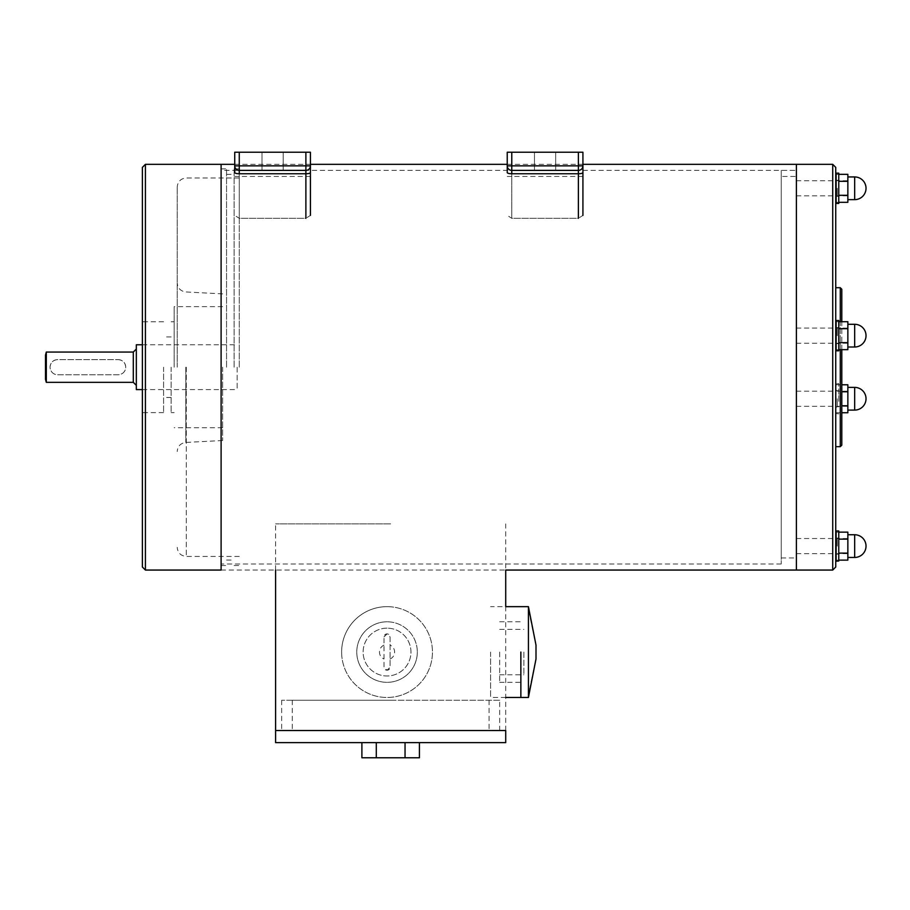 <?xml version="1.0" encoding="UTF-8"?>
<svg xmlns="http://www.w3.org/2000/svg" width="910" height="910" viewBox="0 0 910 910"><rect width="100%" height="100%" fill="white"/><g stroke="black" fill="none" stroke-linecap="round" stroke-linejoin="round"><path stroke-width="0.68" stroke-dasharray="4.55 3.41" d="M796.386 367.196L796.386 164.335L796.386 367.196M796.386 546.102L796.386 538.527L796.386 546.102M796.386 335.653L796.386 328.078L796.386 335.653M796.386 188.29L796.386 180.726L796.386 188.29M796.386 398.739L796.386 406.315L796.386 398.739M835.744 546.102L835.744 555.214L835.744 546.102M835.744 398.739L835.744 389.628L835.744 398.739M835.744 188.29L835.744 197.402L835.744 188.29M835.744 335.653L835.744 344.765L835.744 335.653M835.744 567.032L835.744 167.36M835.744 367.196L835.744 287.719L835.744 367.196M832.718 570.058L832.718 164.335M781.246 170.386L781.246 563.995L781.246 170.386L796.386 170.386L221.107 170.386L221.107 367.196L221.107 170.386M840.283 287.719L840.283 446.673M840.283 349.656L840.283 321.696M841.795 289.232L841.795 445.161M841.795 349.656L841.795 321.696M781.246 176.449L781.246 557.944L781.246 176.449L796.386 176.449M838.77 530.962L838.77 561.242M838.77 553.997L838.77 538.072L838.77 553.997M836.119 530.962L836.119 561.242M835.744 560.64L835.744 531.338L835.744 560.64M835.744 553.997L835.744 538.072L835.744 553.997M838.77 320.513L838.77 350.794M838.77 334.254L838.77 343.673L838.77 334.254M836.119 320.513L836.119 350.794M835.744 333.083L835.744 350.407L835.744 333.083M835.744 334.254L835.744 343.673L835.744 334.254M838.77 173.15L838.77 203.43M838.77 180.385L838.77 196.31L838.77 180.385M836.119 173.15L836.119 203.43M835.744 173.753L835.744 203.055L835.744 173.753M835.744 180.385L835.744 196.31L835.744 180.385M838.77 401.367L838.77 383.599L838.77 401.367M838.77 400.138L838.77 390.72L838.77 400.138M836.119 401.367L836.119 383.599L836.119 401.367M835.744 401.299L835.744 383.986L835.744 401.299M835.744 400.138L835.744 390.72L835.744 400.138M847.858 560.116L847.858 532.145M847.858 546.102L847.858 557.455L847.858 546.102M835.744 532.145L835.744 560.116L835.744 532.145L838.77 532.145M838.77 553.121L847.858 553.121M835.744 560.116L838.77 560.116M838.77 539.141L847.858 539.141M837.291 546.102L837.291 538.527L837.291 546.102M847.858 412.753L847.858 384.782M847.858 398.739L847.858 387.387L847.858 398.739M835.744 384.782L835.744 412.753L835.744 384.782L841.795 384.782M841.795 405.758L847.858 405.758M835.744 412.753L841.795 412.753M841.795 391.778L847.858 391.778M837.291 398.739L837.291 406.315L837.291 398.739M847.858 202.304L847.858 174.333M847.858 188.29L847.858 176.938L847.858 188.29M835.744 174.333L835.744 202.304L835.744 174.333L838.77 174.333M838.77 195.309L847.858 195.309M835.744 202.304L838.77 202.304M838.77 181.329L847.858 181.329M837.291 188.29L837.291 195.855L837.291 188.29M847.858 349.656L847.858 321.696M847.858 335.653L847.858 324.29L847.858 335.653M835.744 321.696L835.744 349.656L835.744 321.696L838.77 321.696M838.77 342.672L847.858 342.672M835.744 349.656L838.77 349.656M838.77 328.681L847.858 328.681M837.291 335.653L837.291 328.078L837.291 335.653M118.163 359.621C122.793 360.087 125.318 362.612 125.739 367.196C125.25 371.849 122.725 374.374 118.163 374.761L57.614 374.761C53.11 374.431 50.596 371.906 50.039 367.196C50.482 362.589 53.008 360.064 57.614 359.621L118.163 359.621A7.564 7.564 0 0 1 125.739 367.196A7.564 7.564 0 0 1 118.163 374.761L57.614 374.761A7.564 7.564 0 0 1 50.039 367.196A7.564 7.564 0 0 1 57.614 359.621L118.163 359.621M46.308 382.337L46.308 352.056M237.157 367.196L237.157 389.605L237.157 367.196M136.329 389.605L136.329 344.788M136.329 367.196L136.329 349.03L136.329 367.196M45.5 379.311L45.5 355.082M239.273 152.22L239.273 170.386A4.539 4.539 0 0 1 234.734 165.847A4.539 4.539 0 0 0 239.273 170.386L305.885 170.386A4.539 4.539 0 0 0 310.424 165.847L310.424 152.22L234.734 152.22L234.734 165.847A4.539 4.539 0 0 0 239.273 170.386A4.539 4.539 0 0 1 234.734 165.847L234.734 172.582A4.539 1.172 180 0 0 239.273 173.753L239.273 218.309L234.734 215.374L239.273 218.309L305.885 218.309L310.424 215.374L310.424 176.449L310.424 215.374L305.885 218.309L305.885 173.753A4.539 1.172 0 0 0 310.424 172.582L310.424 215.374M239.273 170.386L305.885 170.386L239.273 170.386L239.273 218.309L305.885 218.309M283.181 152.22L261.989 152.22L261.989 170.386L283.181 170.386L261.989 170.386L283.181 170.386L261.989 170.386L261.989 152.22L283.181 152.22L283.181 170.386L283.181 152.22L283.181 170.386L283.181 152.22L261.989 152.22L261.989 170.386L261.989 152.22L283.181 152.22M234.734 165.847L310.424 165.847A4.539 4.539 0 0 1 305.885 170.386A4.539 4.539 0 0 0 310.424 165.847L310.424 172.582M511.773 152.22L511.773 170.386A4.539 4.539 0 0 1 507.234 165.847A4.539 4.539 0 0 0 511.773 170.386L578.385 170.386A4.539 4.539 0 0 0 582.923 165.847L582.923 152.22L507.234 152.22L507.234 165.847A4.539 4.539 0 0 0 511.773 170.386A4.539 4.539 0 0 1 507.234 165.847L507.234 172.582A4.539 1.172 180 0 0 511.773 173.753L511.773 218.309L507.234 215.374L511.773 218.309L578.385 218.309L582.923 215.374L582.923 176.449L582.923 215.374L578.385 218.309L578.385 173.753A4.539 1.172 0 0 0 582.923 172.582L582.923 215.374M511.773 170.386L578.385 170.386L511.773 170.386L511.773 218.309L578.385 218.309M555.68 152.22L534.477 152.22L534.477 170.386L555.68 170.386L534.477 170.386L555.68 170.386L534.477 170.386L534.477 152.22L555.68 152.22L555.68 170.386L555.68 152.22L555.68 170.386L555.68 152.22L534.477 152.22L534.477 170.386L534.477 152.22L555.68 152.22M507.234 165.847L582.923 165.847A4.539 4.539 0 0 1 578.385 170.386A4.539 4.539 0 0 0 582.923 165.847L582.923 172.582M221.107 367.196L221.107 164.335L221.107 367.196M390.663 523.887L275.605 523.887L390.663 523.887M390.663 730.525L275.605 730.525L390.663 730.525M528.426 606.652L528.426 697.481M529.006 694.455L528.426 694.455L528.426 609.677L528.426 694.455L536.001 658.999L536.001 645.133L536.001 658.999L536.001 645.133L528.426 609.677L529.006 609.677M499.658 652.06L499.658 682.341L499.658 652.06M523.887 652.06L523.887 674.776L523.887 652.06M520.861 652.06L520.861 697.481L520.861 652.06M387.046 606.652A45.42 45.42 0 0 0 347.711 674.776A45.42 45.42 0 0 0 426.369 674.776A45.42 45.42 0 0 0 387.046 606.652A45.42 45.42 0 0 1 432.455 652.06A45.42 45.42 0 0 1 387.046 697.481A45.42 45.42 0 0 1 341.625 652.06A45.42 45.42 0 0 1 387.046 606.652M384.009 636.932L387.046 633.895L390.072 636.932L390.072 667.201L387.046 670.226L384.009 667.201L384.009 636.932A3.026 3.026 0 0 1 387.046 633.895A3.026 3.026 0 0 1 390.072 636.932L390.072 667.201A3.026 3.026 0 0 1 387.046 670.226A3.026 3.026 0 0 1 384.009 667.201L384.009 636.932M384.009 645.133A7.564 7.564 0 0 0 384.009 658.999M390.072 658.999A7.564 7.564 0 0 0 390.072 645.133M387.046 628.15A23.922 23.922 0 0 0 366.332 664.027A23.922 23.922 0 0 0 407.76 664.027A23.922 23.922 0 0 0 387.046 628.15A23.922 23.922 0 0 0 363.124 652.06A23.922 23.922 0 0 0 387.046 675.982A23.922 23.922 0 0 0 410.956 652.06A23.922 23.922 0 0 0 387.046 628.15M417.315 652.06A30.28 30.28 0 0 1 387.046 682.341A30.28 30.28 0 0 1 356.765 652.06A30.28 30.28 0 0 1 387.046 621.792A30.28 30.28 0 0 1 417.315 652.06M387.046 621.792A30.28 30.28 0 0 0 360.826 667.201A30.28 30.28 0 0 0 413.265 667.201A30.28 30.28 0 0 0 387.046 621.792M490.581 652.06L490.581 697.481L490.581 652.06M341.625 652.06A45.42 45.42 0 0 1 409.75 612.737A45.42 45.42 0 0 1 409.75 691.395A45.42 45.42 0 0 1 341.625 652.06A45.42 45.42 0 0 0 409.75 691.395A45.42 45.42 0 0 0 409.75 612.737A45.42 45.42 0 0 0 341.625 652.06M499.658 700.245L281.668 700.245L499.658 700.245L499.658 730.525M390.663 700.245L292.258 700.245L390.663 700.245M489.068 700.245L489.068 730.525L292.258 730.525L489.068 730.525M419.43 742.64L405.041 742.64L419.43 742.64M275.605 742.64L505.721 742.64M376.285 742.64L405.041 742.64L361.896 742.64L376.285 742.64L376.285 757.78L419.43 757.78M361.896 757.78L376.285 757.78M405.041 742.64L405.041 757.78M171.148 367.196L171.148 412.617L171.148 367.196M174.174 367.196L174.174 306.636L174.174 367.196M222.62 367.196L222.62 440.508L222.62 367.196M177.211 367.196L177.211 187.039L177.211 367.196M239.273 367.196L239.273 168.873L239.273 367.196M234.132 367.196L234.132 168.873L234.132 367.196M226.556 367.196L226.556 168.873L226.556 367.196M145.418 570.058L145.418 164.335M142.392 567.032L142.392 167.36M142.392 367.196L142.392 412.617L142.392 367.196M163.584 367.196L163.584 412.617L163.584 367.196M854.672 534.75L854.672 557.455M854.672 387.387L854.672 410.091M854.672 176.938L854.672 199.643M854.672 324.29L854.672 347.006M133.304 352.056L133.304 382.337M239.273 173.753L305.885 173.753L305.885 152.22M310.424 165.847A4.539 4.539 0 0 1 305.885 170.386M511.773 173.753L578.385 173.753L578.385 152.22M582.923 165.847A4.539 4.539 0 0 1 578.385 170.386M185.811 367.196L185.811 442.442L185.811 367.196M186.288 367.196L186.288 556.431L186.288 367.196M796.386 553.667L835.744 553.667M796.386 538.527L835.744 538.527M796.386 406.315L835.744 406.315M796.386 391.175L835.744 391.175M796.386 195.855L835.744 195.855M796.386 180.726L835.744 180.726M796.386 343.218L835.744 343.218M796.386 328.078L835.744 328.078M781.246 563.995L221.107 563.995M781.246 557.944L796.386 557.944M838.77 538.072L835.744 538.072M838.77 554.122L835.744 554.122M838.77 327.623L835.744 327.623M838.77 343.673L835.744 343.673M838.77 180.271L835.744 180.271M838.77 196.31L835.744 196.31M835.744 413.504L838.77 413.879M835.744 383.986L838.77 383.599M838.77 390.72L835.744 390.72M838.77 406.77L835.744 406.77M835.744 555.214L837.291 553.667L847.858 553.667M835.744 536.991L837.291 538.527L847.858 538.527M835.744 407.851L837.291 406.315L847.858 406.315M835.744 389.628L837.291 391.175L847.858 391.175M835.744 197.402L837.291 195.855L847.858 195.855M835.744 179.179L837.291 180.726L847.858 180.726M835.744 344.765L837.291 343.218L847.858 343.218M835.744 326.542L837.291 328.078L847.858 328.078M142.392 389.605L237.157 389.605M142.392 344.788L237.157 344.788M310.424 176.449L234.734 176.449M582.923 176.449L507.234 176.449M221.107 570.058L505.721 570.058L505.721 523.887M234.734 164.335L310.424 164.335M507.234 164.335L582.923 164.335M505.721 730.525L505.721 606.652L490.581 606.652M275.605 570.058L275.605 523.887M499.658 674.776L523.887 674.776M499.658 629.356L523.887 629.356M499.658 682.341L520.861 682.341M499.658 621.792L520.861 621.792M505.721 697.481L490.581 697.481M292.258 700.245L292.258 730.525M281.668 700.245L281.668 730.525M174.174 321.776L171.148 321.776M174.174 412.617L171.148 412.617M222.62 306.636L174.174 306.636M222.62 427.745L174.174 427.745M222.62 293.885L185.811 291.951C180.555 291.2 177.677 288.174 177.211 282.885M222.62 440.508L185.811 442.442C180.555 443.193 177.677 446.207 177.211 451.508M239.273 556.431L186.288 556.431C180.771 555.896 177.746 552.859 177.211 547.342M239.273 177.962L186.288 177.962C180.771 178.496 177.746 181.522 177.211 187.039M234.132 565.508L239.273 565.508M234.132 168.873L239.273 168.873M226.556 560.059L234.132 560.059M226.556 174.322L234.132 174.322M221.107 565.508L226.556 565.508M221.107 168.873L226.556 168.873M163.584 321.776L142.392 321.776M163.584 412.617L142.392 412.617M171.148 336.916L163.584 336.916M171.148 397.477L163.584 397.477"/><path stroke-width="1.36" d="M832.718 164.335L835.744 167.36L835.744 567.032L832.718 570.058L832.718 164.335L796.386 164.335L796.386 570.058L796.386 164.335L582.923 164.335M835.744 446.673L840.283 446.673L840.283 349.656M840.283 321.696L840.283 287.719L835.744 287.719M840.283 446.673L841.795 445.161L841.795 349.656M841.795 321.696L841.795 289.232L840.283 287.719M838.77 561.004L838.77 530.962L836.119 530.962L836.119 561.242L838.77 561.004M838.77 333.026L838.77 320.513L836.119 320.513L836.119 350.794L838.77 350.794L838.77 333.026M838.77 203.43L838.77 173.15L836.119 173.15L836.119 203.43L838.77 203.43M838.77 532.145L847.858 532.145L847.858 560.116L838.77 560.116M847.858 553.121L838.77 553.121M847.858 539.141L838.77 539.141M841.795 384.782L847.858 384.782L847.858 412.753L841.795 412.753M847.858 405.758L841.795 405.758M847.858 391.778L841.795 391.778M838.77 174.333L847.858 174.333L847.858 202.304L838.77 202.304M847.858 195.309L838.77 195.309M847.858 181.329L838.77 181.329M838.77 321.696L847.858 321.696L847.858 349.656L838.77 349.656M847.858 342.672L838.77 342.672M847.858 328.681L838.77 328.681M46.308 382.337L45.5 379.311L45.5 355.082L46.308 352.056L46.308 382.337L133.304 382.337L133.304 352.056L136.329 349.03M142.392 344.788L136.329 344.788L136.329 389.605L142.392 389.605M310.424 215.374L310.424 152.22L239.273 152.22L239.273 165.847L305.885 165.847L305.885 152.22M239.273 152.22L234.734 152.22L234.734 172.582A4.539 1.172 180 0 0 239.273 173.753L305.885 173.753A4.539 1.172 0 0 0 310.424 172.582M239.273 173.753L239.273 165.847L234.734 165.847A4.539 4.539 0 0 0 239.273 170.386L305.885 170.386A4.539 4.539 0 0 0 310.424 165.847A4.539 4.539 0 0 1 305.885 170.386L305.885 165.847L310.424 165.847M582.923 215.374L582.923 152.22L511.773 152.22L511.773 165.847L578.385 165.847L578.385 152.22M511.773 152.22L507.234 152.22L507.234 172.582A4.539 1.172 180 0 0 511.773 173.753L578.385 173.753A4.539 1.172 0 0 0 582.923 172.582M511.773 173.753L511.773 165.847L507.234 165.847A4.539 4.539 0 0 0 511.773 170.386L578.385 170.386A4.539 4.539 0 0 0 582.923 165.847A4.539 4.539 0 0 1 578.385 170.386L578.385 165.847L582.923 165.847M221.107 570.058L221.107 164.335L221.107 570.058L145.418 570.058L145.418 164.335L234.734 164.335M505.721 730.525L505.721 742.64L275.605 742.64L275.605 730.525L505.721 730.525L275.605 730.525L275.605 570.058M529.029 694.455L528.426 697.481L528.426 606.652L529.029 609.677M529.006 694.455L536.001 658.999L536.001 645.133L529.006 609.677M520.861 652.06L520.861 697.481L520.861 652.06M419.43 742.64L419.43 757.78L361.896 757.78L361.896 742.64M405.041 742.64L405.041 757.78M376.285 742.64L376.285 757.78M145.418 164.335L142.392 167.36L142.392 567.032L145.418 570.058M847.858 557.455L854.672 557.455L854.672 534.75L847.858 534.75M847.858 410.091L854.672 410.091L854.672 387.387L847.858 387.387M847.858 199.643L854.672 199.643L854.672 176.938L847.858 176.938M847.858 347.006L854.672 347.006L854.672 324.29L847.858 324.29M305.885 218.309L305.885 170.386M234.734 165.847A4.539 4.539 0 0 0 239.273 170.386M578.385 218.309L578.385 170.386M507.234 165.847A4.539 4.539 0 0 0 511.773 170.386M528.426 606.652L505.721 606.652L505.721 570.058L832.718 570.058M854.672 557.455A11.352 11.352 0 0 0 866.024 546.102A11.352 11.352 0 0 0 854.672 534.75M854.672 410.091A11.352 11.352 0 0 0 866.024 398.739A11.352 11.352 0 0 0 854.672 387.387M854.672 199.643A11.352 11.352 0 0 0 866.024 188.29A11.352 11.352 0 0 0 854.672 176.938M854.672 347.006A11.352 11.352 0 0 0 866.024 335.653A11.352 11.352 0 0 0 854.672 324.29M46.308 352.056L133.304 352.056M133.304 382.337L136.329 385.362M310.424 164.335L507.234 164.335M505.721 697.481L528.426 697.481"/></g></svg>
